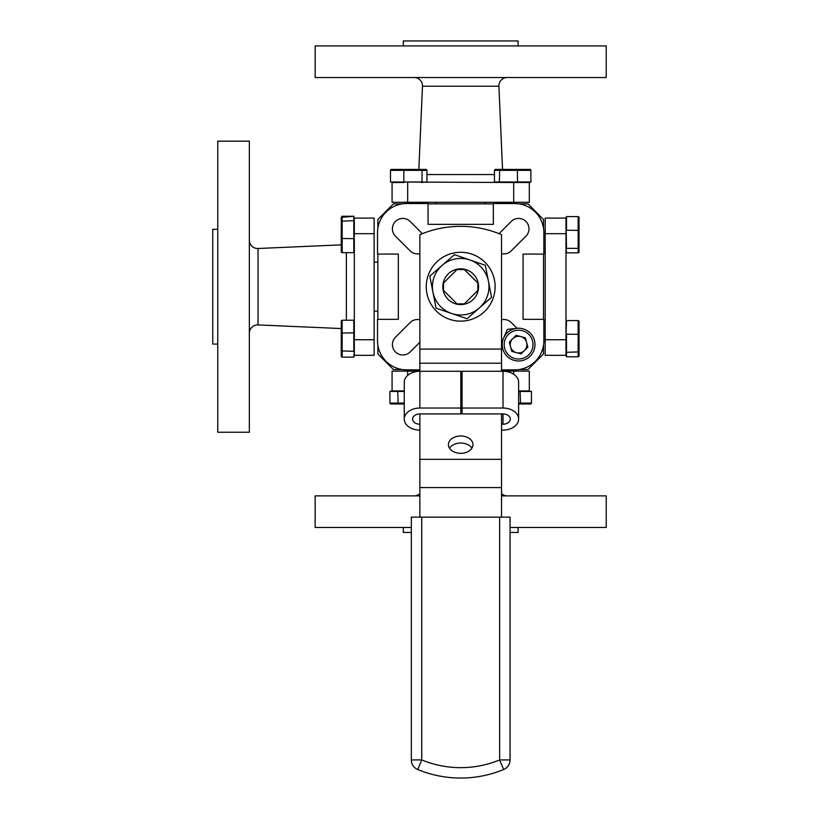 <?xml version="1.0" encoding="UTF-8"?>
<svg xmlns="http://www.w3.org/2000/svg" width="819" height="819" viewBox="0 0 819 819"><rect width="100%" height="100%" fill="white"/><g stroke="black" fill="none" stroke-linecap="round" stroke-linejoin="round"><path stroke-width="1.23" d="M419.86 319.779A10.391 10.391 0 0 0 410.145 322.553L395.444 337.254A10.391 10.391 0 0 0 402.794 354.996A10.391 10.391 0 0 0 410.145 351.955L419.86 342.25M422.348 233.671L410.145 221.458A10.391 10.391 0 0 0 395.444 221.458A10.391 10.391 0 0 0 395.444 236.159L410.145 250.86A10.391 10.391 0 0 0 419.86 253.634M501.525 253.634A10.391 10.391 0 0 0 511.24 250.86L525.941 236.159A10.391 10.391 0 0 0 525.941 221.458A10.391 10.391 0 0 0 511.24 221.458L499.027 233.671M501.525 369.871L514.752 369.871A29.105 29.105 0 0 0 543.857 340.765L543.857 319.349L523.065 319.349L523.065 254.064L543.857 254.064L543.857 232.647A29.105 29.105 0 0 0 514.752 203.542L493.335 203.542L493.335 224.334L428.05 224.334L428.05 203.542L406.633 203.542A29.105 29.105 0 0 0 377.528 232.647L377.528 254.064L398.321 254.064L398.321 319.349L377.528 319.349L377.528 340.765A29.105 29.105 0 0 0 406.633 369.871L419.86 369.871M501.525 342.25L502.293 343.007M516.748 328.337L507.36 329.392L516.994 328.306L511.24 322.553A10.391 10.391 0 0 0 501.525 319.779M377.856 345.116L377.856 353.951L393.448 369.543L402.283 369.543M543.529 345.116L543.529 353.951L527.938 369.543L519.103 369.543M402.283 203.87L393.448 203.87L377.856 219.461L377.856 228.296M543.529 228.296L543.529 219.461L527.938 203.87L519.103 203.87M493.335 203.87L428.05 203.87M543.529 254.064L543.529 319.349M377.856 254.064L377.856 319.349M545.198 339.731L565.99 339.731L565.99 355.323L545.198 355.323L545.198 218.1L565.99 218.1L566.502 248.362L578.142 248.362L578.142 216.615L579.043 217.189L579.043 252.272L578.142 252.846L578.142 248.362L579.043 247.932M565.99 339.731L565.99 217.608L566.502 216.615L566.502 230.252L579.043 230.395M457.012 303.869L464.363 303.869L477.856 290.387L477.856 283.036L464.363 269.543L457.012 269.543L443.529 283.036L443.529 290.387L457.012 303.869M414.168 495.874A8.313 8.313 0 0 0 419.86 493.622M507.217 495.874A8.313 8.313 0 0 1 501.525 493.622M501.525 495.874L606.234 495.874L606.234 527.477L510.053 527.477M411.333 527.477L315.151 527.477L315.151 495.874L419.86 495.874M518.079 527.477L518.079 532.463L510.053 532.463M411.333 532.463L403.306 532.463L403.306 527.477M404.258 390.919L392.076 390.919L392.076 371.12L419.86 371.12M501.525 371.12L529.309 371.12L529.309 390.919L518.622 390.919M249.355 240.192A8.313 8.313 0 0 0 258.036 248.495L341.257 244.861M249.355 333.231A8.313 8.313 0 0 1 258.036 324.918L341.257 328.552M217.752 432.248L217.752 141.165L249.355 141.165L249.355 432.248L217.752 432.248M217.752 344.093L212.766 344.093L212.766 229.32L217.752 229.32M377.856 311.24L374.109 311.24M377.856 262.172L374.109 262.172M374.109 233.691L354.32 233.691L354.32 218.1L374.109 218.1L374.109 355.323L354.32 355.323L354.32 339.731L374.109 339.731M354.32 233.691L353.798 252.672L353.798 238.646L354.32 238.431L354.32 339.731M507.217 77.539A8.313 8.313 0 0 0 498.904 86.22L502.538 169.441M414.168 77.539A8.313 8.313 0 0 1 422.481 86.22L418.847 169.441M511.066 182.504A8.313 8.313 0 0 1 508.179 181.982M315.151 45.936L606.234 45.936L606.234 77.539L315.151 77.539L315.151 45.936M403.306 45.936L403.306 40.95L518.079 40.95L518.079 45.936M436.158 203.87L436.158 202.293M485.227 203.87L485.227 202.293M513.708 202.293L513.708 182.504L529.309 182.504L529.309 202.293L392.076 202.293L392.076 182.504L404.084 182.504L390.479 181.982L390.479 170.342L403.818 170.342L403.818 181.982L422.051 181.982L422.051 170.342L403.818 170.342L403.972 169.441L421.621 169.441L422.051 170.342L426.945 170.342L426.361 169.441L421.621 169.441M513.708 182.504L390.479 181.982M520.27 403.972L520.515 403.071L531.459 403.071L530.855 403.972L518.622 403.972M518.622 403.071L520.515 403.071L520.085 390.919L531.459 391.431L518.622 391.431M531.459 391.431L531.459 403.071M579.043 351.894L579.043 356.224L578.142 356.797L578.142 320.577L579.043 321.15L579.043 351.894L566.502 352.324L566.502 356.797L565.99 355.323M565.99 351.576L566.502 352.324L566.502 334.203L579.043 334.347M565.99 334.459L566.502 320.577L578.142 320.577M566.502 356.797L578.142 356.797M404.258 391.431L397.768 391.431L398.372 390.919M404.258 403.972L390.52 403.972L389.926 403.071L404.258 403.071M389.926 403.071L389.926 391.431L397.768 391.431L398.116 403.972M389.926 391.431L392.076 390.919M495.024 169.441L530.313 169.441L530.896 170.342L494.451 170.342L495.024 169.441M530.896 181.982L530.896 170.342L530.896 181.982L517.28 182.504L517.547 181.982L530.896 181.982L529.893 182.504M499.744 169.441L499.324 181.982L494.451 181.982L494.451 170.342M499.324 181.982L517.547 181.982L517.393 169.441M565.99 247.614L566.502 252.846L578.142 252.846M566.502 216.615L578.142 216.615M566.502 325.051L565.99 325.798M566.502 252.846L565.99 251.842M341.257 217.352L342.158 216.267L342.158 252.672L341.257 252.109L341.257 217.352L353.798 216.267L354.32 218.1M353.798 216.267L342.158 216.267M530.313 169.441L530.896 170.342M421.314 182.504L426.945 181.982L426.945 170.342M403.972 169.441L391.062 169.441L390.479 170.342M341.257 356.562L341.257 320.813L342.158 320.229L342.158 357.145L341.257 356.562M354.32 355.323L353.798 357.145L354.32 350.614M341.257 350.911L353.798 351.31L353.798 332.852L354.32 333.179M353.798 357.145L342.158 357.145M342.158 320.229L353.798 320.229L353.798 332.852L341.257 333.036M341.257 238.524L353.798 238.646L353.798 220.7L354.32 221.478M341.257 221.15L353.798 220.7L353.798 216.779L354.32 217.772M353.798 252.672L342.158 252.672M460.688 453.316A12.265 8.671 0 0 0 472.962 444.645A12.265 8.671 0 0 0 460.688 435.974A12.265 8.671 0 0 0 448.423 444.645A12.265 8.671 0 0 0 460.688 453.316M449.488 448.177A12.265 8.671 180 0 1 460.688 443.028A12.265 8.671 180 0 1 471.898 448.177M460.688 321.14A34.429 34.429 0 0 0 495.126 286.711A34.429 34.429 0 0 0 460.688 252.272A34.429 34.429 0 0 0 426.259 286.711A34.429 34.429 0 0 0 460.688 321.14M501.525 349.078L501.525 363.196L419.86 363.196L419.86 234.695A103.962 103.962 0 0 1 501.525 234.695L501.525 349.078L419.86 349.078M443.12 283.405L457.391 269.134M463.994 269.134L478.265 283.405M478.265 290.008L463.994 304.279M457.391 304.279L443.12 290.008M419.86 517.137L419.86 413.923A7.279 5.149 180 0 0 412.581 419.062A7.279 5.149 180 0 0 419.86 424.211M419.86 459.346L501.525 459.346L501.525 487.571L419.86 487.571M501.525 517.137L501.525 487.571M499.651 517.137L421.724 517.137L421.724 759.93A102.088 102.088 0 0 0 499.651 759.93L499.651 517.137L510.053 517.137L510.053 759.93L499.651 759.93L503.624 769.532A10.391 10.391 0 0 0 510.053 759.93M503.624 769.532A112.479 112.479 0 0 1 417.762 769.532A10.391 10.391 0 0 1 411.333 759.93L411.333 517.137L421.724 517.137M501.525 459.346L501.525 413.923M501.525 371.283L501.525 363.196M419.86 408.036L419.86 371.283L460.821 371.283L460.821 408.036L419.86 408.036A15.592 11.026 180 0 0 404.258 419.062L404.258 382.309A15.592 11.026 -0 0 1 419.86 371.283L419.86 363.196M404.258 419.062A15.592 11.026 180 0 0 419.86 430.088M419.86 413.923L460.821 413.923L460.821 408.036M501.525 424.211L503.02 424.211A7.279 5.149 180 0 0 510.298 419.062A7.279 5.149 180 0 0 503.02 413.923L462.059 413.923L462.059 371.283L503.02 371.283L503.02 408.036A15.592 11.026 180 0 1 518.622 419.062A15.592 11.026 180 0 1 503.02 430.088L501.525 430.088M503.02 408.036L462.059 408.036M503.02 424.211L503.02 413.923M503.02 371.283A15.592 11.026 -0 0 1 518.622 382.309L518.622 419.062M442.813 286.711A17.885 17.885 0 0 0 460.688 304.586A17.885 17.885 0 0 0 478.572 286.711A17.885 17.885 0 0 0 460.688 268.827A17.885 17.885 0 0 0 442.813 286.711M488.963 286.711A28.276 28.276 0 0 0 488.441 281.255L485.288 265.243L454.402 254.668L429.801 276.136L436.087 308.179L451.535 313.462A28.276 28.276 0 0 0 488.963 286.711M489.506 286.711L488.441 281.255A28.276 28.276 0 0 0 442.096 265.407A28.276 28.276 0 0 0 451.535 313.462L466.984 318.745L491.584 297.277L489.506 286.711M466.984 318.745L436.087 308.179L432.944 292.158M429.801 276.136L430.61 275.43M453.593 255.374L454.402 254.668L469.85 259.951M484.275 264.895L485.288 265.243L488.441 281.255M491.38 296.222L491.584 297.277L490.776 297.983M504.668 348.321A14.404 14.404 0 0 0 522.307 358.527A14.404 14.404 0 0 0 532.504 340.888A14.404 14.404 0 0 0 514.875 330.681A14.404 14.404 0 0 0 504.668 348.321M502.774 348.822A16.37 16.37 0 0 0 522.809 360.421A16.37 16.37 0 0 0 534.408 340.387A16.37 16.37 0 0 0 514.363 328.788A16.37 16.37 0 0 0 502.774 348.822M521.068 353.89L527.866 347.102L525.389 337.817L516.113 335.319L509.305 342.107L511.783 351.392L521.068 353.89M526.627 342.455A8.323 8.323 0 0 0 516.441 336.558A8.323 8.323 0 0 0 510.544 346.754A8.323 8.323 0 0 0 520.73 352.651A8.323 8.323 0 0 0 526.627 342.455M507.36 329.392L501.689 342.403L507.36 329.392M565.99 233.691L545.198 233.691M407.678 371.12L407.678 375.43M513.708 374.283L513.708 371.12M346.365 320.229L346.365 252.672M258.036 248.495L258.036 324.918M407.678 182.504L407.678 202.293M426.945 174.549L494.451 174.549M498.904 86.22L422.481 86.22M417.762 769.532L421.724 759.93L411.333 759.93"/></g></svg>
